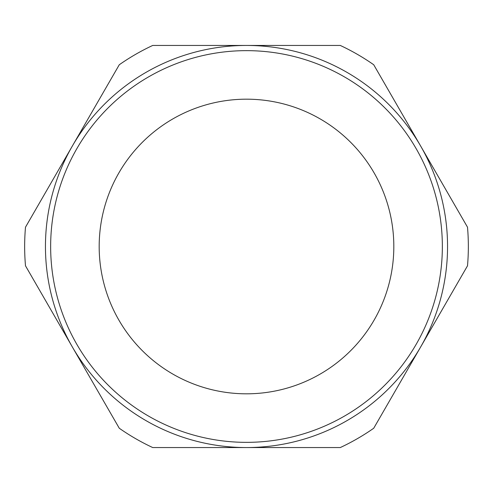 <?xml version="1.0" encoding="UTF-8"?>
<svg xmlns="http://www.w3.org/2000/svg" width="493" height="493" viewBox="0 0 493 493"><rect width="100%" height="100%" fill="white"/><g stroke="black" fill="none" stroke-linecap="round" stroke-linejoin="round"><path stroke-width="0.74" d="M416.11 344.428A195.85 195.85 0 0 1 148.572 416.11A195.85 195.85 0 0 1 76.89 148.572A195.85 195.85 0 0 1 344.428 76.89A195.85 195.85 0 0 1 416.11 344.428M442.35 246.5A195.85 195.85 0 0 1 148.572 416.11A195.85 195.85 0 0 1 76.89 148.572A195.85 195.85 0 0 1 344.428 76.89A195.85 195.85 0 0 0 50.65 246.5M72.385 347.029L119.275 428.244A221.85 221.85 0 0 0 152.713 447.552L340.287 447.552A221.85 221.85 0 0 0 373.725 428.244L420.615 347.029A201.052 201.052 0 0 1 72.385 347.023A201.052 201.052 0 0 1 72.385 145.971L119.275 64.756A221.85 221.85 0 0 1 152.713 45.448L246.5 45.448A201.052 201.052 0 0 1 420.615 347.023M72.385 347.023L25.494 265.807A221.85 221.85 0 0 1 25.494 227.193L72.385 145.971A201.052 201.052 0 0 1 246.5 45.448L340.287 45.448A221.85 221.85 0 0 1 373.725 64.756L467.506 227.193A221.85 221.85 0 0 1 467.506 265.807L420.615 347.029M320.16 118.918A147.321 147.321 0 0 1 374.082 320.16A147.321 147.321 0 0 1 172.84 374.082A147.321 147.321 0 0 1 118.918 172.84A147.321 147.321 0 0 1 320.16 118.918"/></g></svg>
